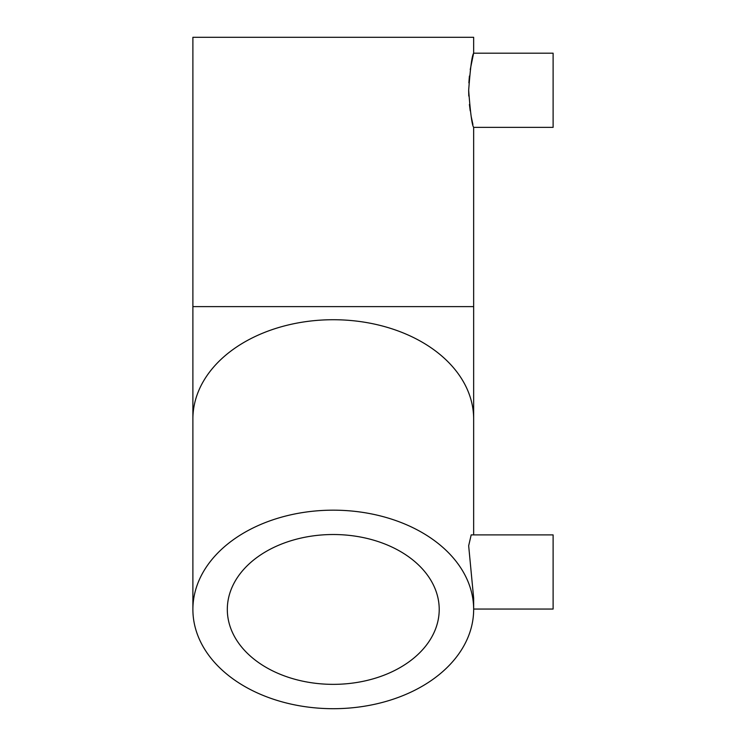<?xml version="1.0" encoding="UTF-8"?>
<svg xmlns="http://www.w3.org/2000/svg" width="746" height="746" viewBox="0 0 746 746"><rect width="100%" height="100%" fill="white"/><g stroke="black" fill="none" stroke-linecap="round" stroke-linejoin="round"><path stroke-width="1.12" d="M473.654 609.053L553.112 609.053L553.112 534.891L471.183 534.891L468.665 545.755L473.654 598.199L473.654 609.435A140.388 99.265 180 0 0 333.266 510.171A140.388 99.265 180 0 0 192.888 609.435A140.388 99.265 180 0 0 333.266 708.7A140.388 99.265 180 0 0 473.654 609.435M192.888 306.615L473.654 306.615L473.654 127.361L553.112 127.361L553.112 53.19L473.654 53.19L473.654 37.3L192.888 37.3L192.888 609.435M468.665 90.275C470.353 112.805 472.013 125.16 473.654 127.361C472.022 125.188 470.353 112.832 468.665 90.275C470.353 67.737 472.013 55.381 473.654 53.19C472.013 55.381 470.353 67.746 468.665 90.275L468.786 96.038M472.908 124.442L471.146 116.32M470.232 110.893L469.411 104.477M333.266 684.352A105.951 74.917 0 0 1 227.316 609.435A105.951 74.917 0 0 1 333.266 534.518A105.951 74.917 0 0 1 439.217 609.435A105.951 74.917 0 0 1 333.266 684.352M468.87 82.871L469.411 76.036M470.232 69.63L473.486 53.833M473.654 306.615L473.654 419A140.388 99.265 180 0 0 333.266 319.726A140.388 99.265 180 0 0 192.888 419M473.654 419L473.654 534.891"/></g></svg>
